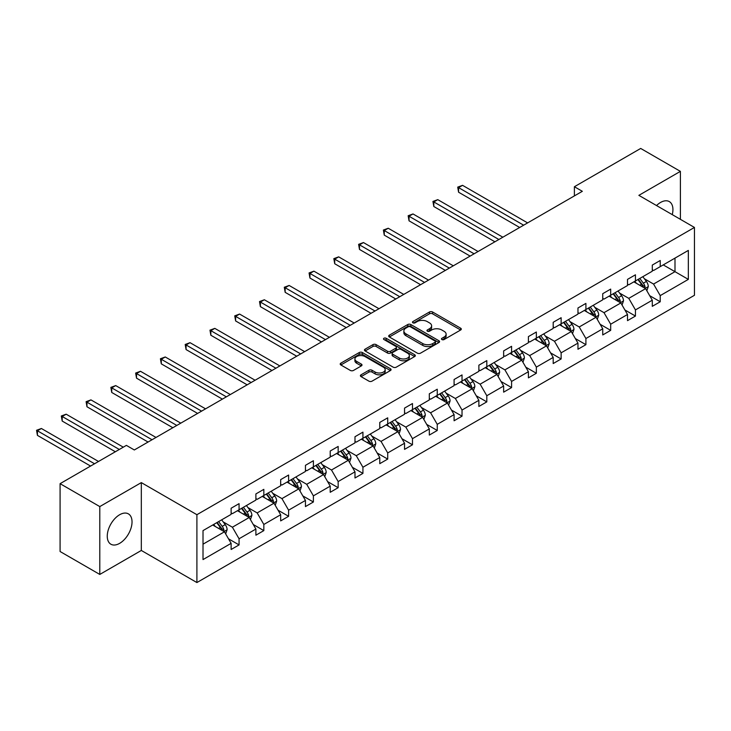 <?xml version="1.0" encoding="UTF-8"?>
<svg xmlns="http://www.w3.org/2000/svg" width="731" height="731" viewBox="0 0 731 731"><rect width="100%" height="100%" fill="white"/><g stroke="black" fill="none" stroke-linecap="round" stroke-linejoin="round"><path stroke-width="1.1" d="M441.908 339.559A1.544 0.895 0 0 0 444.092 339.559L460.649 329.992A2.202 1.27 0 0 0 461.298 329.096A2.202 1.27 0 0 0 460.649 328.192L432.597 311.991A2.202 1.27 0 0 0 429.481 311.991L412.914 321.558A1.544 0.895 0 0 0 412.458 322.188A1.544 0.895 0 0 0 412.914 322.819A1.544 0.895 0 0 0 415.098 322.819L417.237 321.576A7.054 4.075 0 0 1 427.215 321.576L429.554 322.928A7.054 4.075 0 0 1 431.619 325.807A7.054 4.075 0 0 1 429.554 328.685L427.416 329.928A1.544 0.895 0 0 0 426.959 330.558A1.544 0.895 0 0 0 427.416 331.189A1.544 0.895 0 0 0 429.59 331.189L431.738 329.946A7.054 4.075 0 0 1 441.716 329.946L444.055 331.298A7.054 4.075 0 0 1 446.12 334.177A7.054 4.075 0 0 1 444.055 337.055L441.908 338.298A1.544 0.895 0 0 0 441.46 338.928A1.544 0.895 0 0 0 441.908 339.559L441.908 338.298M119.637 543.352A17.517 10.115 120 0 0 131.087 527.919A17.517 10.115 120 0 0 128.4 513.875A17.517 10.115 120 0 0 119.637 514.743A17.517 10.115 120 0 0 108.197 530.185A17.517 10.115 120 0 0 110.884 544.22A17.517 10.115 120 0 0 119.637 543.352M672.264 214.631A17.517 10.115 120 0 0 669.304 201.592A17.517 10.115 120 0 0 660.541 202.46A17.517 10.115 120 0 0 656.529 205.548M361.041 374.811A2.202 1.27 0 0 0 360.401 375.716A2.202 1.27 0 0 0 361.041 376.611L368.917 381.153A2.202 1.27 0 0 0 372.033 381.153L390.427 370.535A2.202 1.27 0 0 0 391.076 369.639A2.202 1.27 0 0 0 390.427 368.735L362.366 352.534A2.202 1.27 0 0 0 359.25 352.534L340.856 363.161A2.202 1.27 0 0 0 340.207 364.056A2.202 1.27 0 0 0 340.856 364.961L350.368 370.443A2.202 1.27 0 0 0 353.484 370.443L361.352 365.902A2.202 1.27 0 0 0 362 365.007A2.202 1.27 0 0 0 361.352 364.102L356.637 361.379A5.894 3.408 0 0 1 354.91 358.976A5.894 3.408 0 0 1 358.555 355.823A5.894 3.408 0 0 1 364.979 356.564L383.455 367.227A5.894 3.408 0 0 1 385.182 369.639A5.894 3.408 0 0 1 381.536 372.783A5.894 3.408 0 0 1 375.113 372.042L372.033 370.27A2.202 1.27 0 0 0 368.917 370.27L361.041 374.811L361.041 376.611M141.321 482.606L99.791 506.583L60.088 483.666L60.088 551.512L99.791 574.438L141.321 550.461L196.904 582.552L196.904 514.697L141.321 482.606L141.321 550.461M680.397 219.327L680.397 171.374L638.867 195.351L694.45 227.442L196.904 514.697M680.397 171.374L640.694 148.448L574.392 186.734L574.392 195.899M60.088 483.666L126.39 445.38L134.33 449.967L582.333 191.312L574.392 186.734M417.392 353.164A2.202 1.27 0 0 0 420.517 353.164L438.911 342.547A2.202 1.27 0 0 0 439.55 341.651A2.202 1.27 0 0 0 438.911 340.747L410.849 324.546A2.202 1.27 0 0 0 407.734 324.546L389.34 335.173A2.202 1.27 0 0 0 388.691 336.068A2.202 1.27 0 0 0 389.34 336.964L417.392 353.164M384.579 339.888A1.544 0.895 0 0 1 386.142 340.107L414.641 356.564L396.275 367.163A2.202 1.27 0 0 1 393.159 367.163L365.098 350.962L365.098 349.162A2.202 1.27 0 0 0 364.449 350.067A2.202 1.27 0 0 0 365.098 350.962M365.098 349.162L372.965 344.621A2.202 1.27 0 0 1 376.09 344.621L387.467 351.191A2.202 1.27 0 0 0 390.582 351.191L395.809 348.175A2.202 1.27 0 0 0 396.449 347.271A2.202 1.27 0 0 0 395.809 346.375L383.958 339.531A1.544 0.895 0 0 1 383.51 338.901A1.544 0.895 0 0 1 384.46 338.078A1.544 0.895 0 0 1 386.142 338.27L414.669 354.745A2.202 1.27 0 0 1 415.318 355.641A2.202 1.27 0 0 1 414.669 356.545L414.669 354.745M99.791 506.583L99.791 574.438M203.017 530.605L231.124 514.377L231.124 508.237L239.064 503.65L239.064 509.79L255.896 500.077L255.896 493.928L263.836 489.35L263.836 495.49L280.667 485.768L280.667 479.627L288.608 475.04L288.608 481.19L305.448 471.468L305.448 465.327L313.389 460.74L313.389 466.881L330.22 457.167L330.22 451.018L338.161 446.44L338.161 452.58L354.992 442.858L354.992 436.718L362.932 432.131L362.932 438.28L379.773 428.558L379.773 422.417L387.713 417.83L387.713 423.971L404.545 414.258L404.545 408.108L412.485 403.53L412.485 409.671L429.316 399.948L429.316 393.808L437.257 389.221L437.257 395.37L454.088 385.648L454.088 379.508L462.029 374.921L462.029 381.061L478.869 371.348L478.869 365.198L486.809 360.621L486.809 366.761L503.641 357.039L503.641 350.898L511.581 346.311L511.581 352.461L528.412 342.738L528.412 336.598L536.353 332.011L536.353 338.151L553.193 328.438L553.193 322.289L561.134 317.711L561.134 323.851L577.965 314.129L577.965 307.989L585.906 303.402L585.906 309.551L602.737 299.829L602.737 293.688L610.677 289.101L610.677 295.242L627.509 285.529L627.509 279.379L635.449 274.801L635.449 280.942L652.29 271.219L652.29 265.079L660.23 260.492L660.23 266.641L688.337 250.413L688.337 279.379L660.23 295.607L660.23 301.757L652.29 306.335L652.29 300.194L635.449 309.917L635.449 316.057L627.509 320.644L627.509 314.494L610.677 324.217L610.677 330.357L602.737 334.944L602.737 328.804L585.906 338.517L585.906 344.666L577.965 349.244L577.965 343.104L561.134 352.826L561.134 358.967L553.193 363.554L553.193 357.413L536.353 367.126L536.353 373.267L528.412 377.854L528.412 371.714L511.581 381.427L511.581 387.576L503.641 392.154L503.641 386.014L486.809 395.736L486.809 401.876L478.869 406.463L478.869 400.323L462.029 410.036L462.029 416.177L454.088 420.764L454.088 414.623L437.257 424.336L437.257 430.486L429.316 435.073L429.316 428.923L412.485 438.646L412.485 444.786L404.545 449.373L404.545 443.233L387.713 452.946L387.713 459.086L379.773 463.673L379.773 457.533L362.932 467.255L362.932 473.396L354.992 477.983L354.992 471.833L338.161 481.555L338.161 487.696L330.22 492.283L330.22 486.142L313.389 495.856L313.389 501.996L305.448 506.583L305.448 500.443L288.608 510.165L288.608 516.305L280.667 520.892L280.667 514.743L263.836 524.465L263.836 530.605L255.896 535.193L255.896 529.052L239.064 538.765L239.064 544.915L231.124 549.493L231.124 543.352L203.017 559.58L203.017 530.605M196.904 582.552L694.45 295.287L694.45 227.442M237.474 510.713L249.225 517.493L232.394 527.215L223.202 521.907M232.394 527.215L239.064 538.765M249.225 517.493L255.896 529.052M231.124 512.915L232.394 513.646L239.064 509.79M262.246 496.404L274.006 503.193L257.166 512.915L247.973 507.606M257.166 512.915L263.836 524.465M274.006 503.193L280.667 514.743M255.896 498.606L257.166 499.337L263.836 495.49M287.027 482.104L298.778 488.893L281.947 498.606L272.754 493.297M281.947 498.606L288.608 510.165M298.778 488.893L305.448 500.443M280.667 484.306L281.947 485.037L288.608 481.19M311.799 467.803L323.55 474.583L306.718 484.306L297.526 478.997M306.718 484.306L313.389 495.856M323.55 474.583L330.22 486.142M305.448 470.006L306.718 470.737L313.389 466.881M336.571 453.494L348.321 460.283L331.49 470.006L322.298 464.697M331.49 470.006L338.161 481.555M348.321 460.283L354.992 471.833M330.22 455.696L331.49 456.427L338.161 452.58M361.342 439.194L373.102 445.983L356.262 455.696L347.07 450.387M356.262 455.696L362.932 467.255M373.102 445.983L379.773 457.533M354.992 441.396L356.262 442.127L362.932 438.28M386.123 424.894L397.874 431.674L381.043 441.396L371.851 436.087M381.043 441.396L387.713 452.946M397.874 431.674L404.545 443.233M379.773 427.087L381.043 427.827L387.713 423.971M410.895 410.584L422.646 417.374L405.815 427.096L396.622 421.787M405.815 427.096L412.485 438.646M422.646 417.374L429.316 428.923M404.545 412.787L405.815 413.518L412.485 409.671M435.667 396.284L447.418 403.073L430.586 412.787L421.394 407.478M430.586 412.787L437.257 424.336M447.418 403.073L454.088 414.623M429.316 398.486L430.586 399.217L437.257 395.37M460.448 381.984L472.199 388.764L455.358 398.486L446.166 393.177M455.358 398.486L462.029 410.036M472.199 388.764L478.869 400.323M454.088 384.177L455.358 384.917L462.029 381.061M485.22 367.675L496.97 374.464L480.139 384.177L470.947 378.877M480.139 384.177L486.809 395.736M496.97 374.464L503.641 386.014M478.869 369.877L480.139 370.608L486.809 366.761M509.991 353.375L521.742 360.164L504.911 369.877L495.719 364.568M504.911 369.877L511.581 381.427M521.742 360.164L528.412 371.714M503.641 355.577L504.911 356.308L511.581 352.461M534.763 339.074L546.523 345.854L529.683 355.577L520.49 350.268M529.683 355.577L536.353 367.126M546.523 345.854L553.193 357.413M528.412 341.267L529.683 342.007L536.353 338.151M559.544 324.765L571.295 331.554L554.463 341.267L545.271 335.968M554.463 341.267L561.134 352.826M571.295 331.554L577.965 343.104M553.193 326.967L554.463 327.698L561.134 323.851M584.316 310.465L596.067 317.245L579.235 326.967L570.043 321.658M579.235 326.967L585.906 338.517M596.067 317.245L602.737 328.804M577.965 312.667L579.235 313.398L585.906 309.551M609.087 296.165L620.838 302.945L604.007 312.667L594.815 307.358M604.007 312.667L610.677 324.217M620.838 302.945L627.509 314.494M602.737 298.358L604.007 299.098L610.677 295.242M633.868 281.855L645.619 288.644L628.779 298.358L619.586 293.058M628.779 298.358L635.449 309.917M645.619 288.644L652.29 300.194M627.509 284.057L628.779 284.788L635.449 280.942M663.245 264.896L674.996 271.676L653.56 284.057L644.367 278.749M653.56 284.057L660.23 295.607M688.337 279.379L674.996 271.676L674.996 258.107L688.337 250.413M652.29 269.757L653.56 270.488L660.23 266.641M203.017 544.175L224.454 531.803L212.703 525.013M224.454 531.803L231.124 543.352M649.667 295.653L660.23 301.757M624.895 309.962L635.449 316.057M600.114 324.262L610.677 330.357M575.343 338.563L585.906 344.666M550.571 352.872L561.134 358.967M525.79 367.172L536.353 373.267M501.018 381.481L511.581 387.576M476.247 395.782L486.809 401.876M451.475 410.082L462.029 416.177M426.694 424.391L437.257 430.486M401.922 438.691L412.485 444.786M377.15 452.992L387.713 459.086M352.379 467.301L362.932 473.396M327.598 481.601L338.161 487.696M302.826 495.901L313.389 501.996M278.054 510.211L288.608 516.305M253.273 524.511L263.836 530.605M228.501 538.811L239.064 544.915M442.529 339.769L444.055 338.892A7.054 4.075 0 0 0 446.12 336.013L446.12 334.177M431.619 325.807L431.619 327.643A7.054 4.075 0 0 1 429.554 330.522L428.028 331.408M460.621 330.01L432.597 313.827A2.202 1.27 0 0 0 429.481 313.827L413.527 323.038M438.874 342.565L410.849 326.382A2.202 1.27 0 0 0 407.734 326.382L389.367 336.982M435.009 342.282A1.544 0.895 0 0 0 435.466 341.651A1.544 0.895 0 0 0 435.009 341.021L410.383 326.803A1.544 0.895 0 0 0 408.2 326.803L405.943 328.1A7.054 4.075 0 0 0 403.868 330.988A7.054 4.075 0 0 0 405.943 333.866L422.774 343.579A7.054 4.075 0 0 0 432.752 343.579L435.009 342.282L435.009 344.109A1.544 0.895 0 0 0 435.466 343.479L435.466 341.651M403.868 330.988L403.868 332.815A7.054 4.075 0 0 0 405.943 335.693L405.943 333.866M435.009 344.109L432.752 345.416A7.054 4.075 0 0 1 422.774 345.416L405.943 335.693M365.125 350.981L372.965 346.448L372.965 344.621M396.449 347.271L396.449 349.107A2.202 1.27 0 0 1 395.809 350.003L390.582 353.018A2.202 1.27 0 0 1 387.467 353.018L376.09 346.448A2.202 1.27 0 0 0 372.965 346.448M399.272 358.007A5.894 3.408 0 0 0 405.705 358.747A5.894 3.408 0 0 0 409.342 355.595A5.894 3.408 0 0 0 407.615 353.192L401.109 349.436A2.202 1.27 0 0 0 397.993 349.436L392.766 352.452A2.202 1.27 0 0 0 392.118 353.347A2.202 1.27 0 0 0 392.766 354.252L399.272 358.007L399.272 359.835A5.894 3.408 0 0 0 405.705 360.575A5.894 3.408 0 0 0 409.342 357.432L409.342 355.595M392.118 353.347L392.118 355.184A2.202 1.27 0 0 0 392.766 356.079L392.766 354.252M399.272 359.835L392.766 356.079M385.182 369.639L385.182 371.467A5.894 3.408 0 0 1 381.536 374.619A5.894 3.408 0 0 1 375.113 373.879L372.033 372.097A2.202 1.27 0 0 0 368.917 372.097L361.077 376.629M354.91 358.976L354.91 360.803A5.894 3.408 0 0 0 356.637 363.216L356.637 361.379M361.352 364.102L361.352 365.902L356.637 363.216M390.4 370.553L362.366 354.371A2.202 1.27 0 0 0 359.25 354.371L340.884 364.97L340.856 363.161M646.825 290.737L648.287 286.515A5.949 3.436 -120 0 0 646.387 281.444L642.823 276.683M636.427 283.336L634.883 281.271M527.618 222.9L462.559 185.336L458.584 187.629L458.584 192.216L519.677 227.487M644.733 288.133L645.071 286.771A5.949 3.436 -120 0 0 643.362 283.189L639.799 278.429M638.309 279.288L642.238 284.533A3.034 1.754 60 0 1 642.787 285.446L645.071 286.771M637.898 279.534L641.462 284.286A5.949 3.436 60 0 1 642.942 287.1M458.584 192.216L457.716 187.127L523.652 225.194M457.716 187.127L462.559 185.336M622.044 305.037L623.506 300.816A5.949 3.436 -120 0 0 621.606 295.753L618.042 290.993M611.646 297.636L610.102 295.58M502.846 237.21L437.778 199.645L433.812 201.93L433.812 206.517L494.905 241.787M619.961 302.442L620.299 301.071A5.949 3.436 -120 0 0 618.59 297.49L615.027 292.729M613.537 293.597L617.457 298.833A3.034 1.754 60 0 1 618.015 299.756L620.299 301.071M613.117 293.835L616.69 298.595A5.949 3.436 60 0 1 618.17 301.4M433.812 206.517L432.935 201.427L498.871 239.494M432.935 201.427L437.778 199.645M597.273 319.337L598.735 315.125A5.949 3.436 -120 0 0 596.834 310.054L593.27 305.293M586.874 311.945L585.33 309.88M478.074 251.51L413.006 213.945L409.04 216.239L409.04 220.826L470.134 256.097M595.189 316.742L595.518 315.372A5.949 3.436 -120 0 0 593.819 311.799L590.255 307.038M588.766 307.897L592.686 313.133A3.034 1.754 60 0 1 593.234 314.056L595.518 315.372M588.345 308.135L591.909 312.895A5.949 3.436 60 0 1 593.398 315.71M409.04 220.826L408.163 215.736L474.099 253.803M408.163 215.736L413.006 213.945M572.501 333.647L573.963 329.425A5.949 3.436 -120 0 0 572.062 324.354L568.499 319.593M562.102 326.245L560.558 324.18M453.293 265.81L388.234 228.246L384.259 230.539L384.259 235.126L445.353 270.397M570.418 331.042L570.747 329.681A5.949 3.436 -120 0 0 569.047 326.099L565.474 321.338M563.985 322.197L567.914 327.442A3.034 1.754 60 0 1 568.462 328.356L570.747 329.681M563.574 322.444L567.137 327.196A5.949 3.436 60 0 1 568.617 330.01M384.259 235.126L383.391 230.037L449.327 268.103M383.391 230.037L388.234 228.246M547.729 347.947L549.182 343.725A5.949 3.436 -120 0 0 547.291 338.663L543.718 333.903M537.331 340.545L535.777 338.49M428.521 280.119L363.462 242.555L359.488 244.839L359.488 249.426L420.581 284.697M545.637 345.352L545.975 343.981A5.949 3.436 -120 0 0 544.266 340.399L540.702 335.639M539.213 336.507L543.133 341.743A3.034 1.754 60 0 1 543.69 342.665L545.975 343.981M538.802 336.744L542.365 341.505A5.949 3.436 60 0 1 543.846 344.31M359.488 249.426L358.619 244.337L424.556 282.404M358.619 244.337L363.462 242.555M522.948 362.247L524.41 358.035A5.949 3.436 -120 0 0 522.51 352.963L518.946 348.203M512.55 354.855L511.006 352.79M403.75 294.419L338.681 256.855L334.716 259.149L334.716 263.736L395.809 299.006M520.865 359.652L521.203 358.281A5.949 3.436 -120 0 0 519.494 354.709L515.931 349.948M514.441 350.807L518.361 356.043A3.034 1.754 60 0 1 518.909 356.966L521.203 358.281M514.021 351.044L517.594 355.805A5.949 3.436 60 0 1 519.074 358.619M334.716 263.736L333.839 258.646L399.775 296.713M333.839 258.646L338.681 256.855M498.177 376.556L499.638 372.335A5.949 3.436 -120 0 0 497.738 367.264L494.174 362.512M487.778 369.155L486.234 367.09M378.978 308.72L313.91 271.155L309.944 273.449L309.944 278.036L371.037 313.307M496.093 373.952L496.422 372.591A5.949 3.436 -120 0 0 494.723 369.009L491.159 364.248M489.66 365.107L493.589 370.352A3.034 1.754 60 0 1 494.138 371.266L496.422 372.591M489.249 365.354L492.813 370.105A5.949 3.436 60 0 1 494.302 372.92M309.944 278.036L309.067 272.946L375.003 311.013M309.067 272.946L313.91 271.155M473.405 390.857L474.867 386.635A5.949 3.436 -120 0 0 472.966 381.573L469.403 376.812M463.006 383.455L461.462 381.399M354.197 323.029L289.138 285.465L285.163 287.749L285.163 292.336L346.256 327.607M471.321 388.262L471.65 386.891A5.949 3.436 -120 0 0 469.951 383.309L466.378 378.557M464.889 379.416L468.818 384.652A3.034 1.754 60 0 1 469.366 385.575L471.65 386.891M464.477 379.654L468.041 384.415A5.949 3.436 60 0 1 469.521 387.22M285.163 292.336L284.295 287.246L350.231 325.313M284.295 287.246L289.138 285.465M448.633 405.157L450.086 400.944A5.949 3.436 -120 0 0 448.194 395.873L444.622 391.112M438.235 397.765L436.681 395.699M329.425 337.329L264.366 299.765L260.391 302.058L260.391 306.645L321.485 341.916M446.54 402.562L446.879 401.191A5.949 3.436 -120 0 0 445.17 397.618L441.606 392.858M440.117 393.717L444.037 398.952A3.034 1.754 60 0 1 444.594 399.875L446.879 401.191M439.706 393.954L443.269 398.715A5.949 3.436 60 0 1 444.75 401.529M260.391 306.645L259.514 301.556L325.459 339.623M259.514 301.556L264.366 299.765M423.852 419.466L425.314 415.245A5.949 3.436 -120 0 0 423.413 410.173L419.85 405.422M413.454 412.065L411.909 410M304.653 351.629L239.585 314.065L235.62 316.359L235.62 320.946L296.713 356.216M421.769 416.862L422.098 415.5A5.949 3.436 -120 0 0 420.398 411.918L416.834 407.158M415.345 408.017L419.265 413.262A3.034 1.754 60 0 1 419.813 414.175L422.098 415.5M414.925 408.263L418.488 413.015A5.949 3.436 60 0 1 419.978 415.829M235.62 320.946L234.742 315.856L300.679 353.923M234.742 315.856L239.585 314.065M399.08 433.766L400.542 429.545A5.949 3.436 -120 0 0 398.642 424.483L395.078 419.722M388.682 426.365L387.138 424.309M279.882 365.939L214.813 328.374L210.848 330.668L210.848 335.246L271.941 370.516M396.997 431.171L397.326 429.801A5.949 3.436 -120 0 0 395.626 426.219L392.063 421.467M390.564 422.326L394.493 427.562A3.034 1.754 60 0 1 395.042 428.485L397.326 429.801M390.153 422.564L393.717 427.324A5.949 3.436 60 0 1 395.197 430.13M210.848 335.246L209.971 330.156L275.907 368.232M209.971 330.156L214.813 328.374M374.309 448.066L375.771 443.854A5.949 3.436 -120 0 0 373.87 438.783L370.297 434.022M363.91 440.674L362.357 438.609M255.101 380.239L190.042 342.675L186.067 344.968L186.067 349.555L247.16 384.826M372.216 445.471L372.554 444.11A5.949 3.436 -120 0 0 370.845 440.528L367.282 435.767M365.792 436.626L369.722 441.862A3.034 1.754 60 0 1 370.27 442.785L372.554 444.11M365.381 436.864L368.945 441.625A5.949 3.436 60 0 1 370.425 444.439M186.067 349.555L185.199 344.465L251.135 382.532M185.199 344.465L190.042 342.675M349.528 462.376L350.99 458.154A5.949 3.436 -120 0 0 349.089 453.083L345.525 448.331M339.129 454.974L337.585 452.909M230.329 394.539L165.261 356.975L161.295 359.268L161.295 363.855L222.388 399.126M347.444 459.772L347.782 458.41A5.949 3.436 -120 0 0 346.074 454.828L342.51 450.068M341.021 450.926L344.941 456.171A3.034 1.754 60 0 1 345.498 457.085L347.782 458.41M340.6 451.173L344.173 455.925A5.949 3.436 60 0 1 345.653 458.739M161.295 363.855L160.418 358.766L226.354 396.832M160.418 358.766L165.261 356.975M324.756 476.676L326.218 472.454A5.949 3.436 -120 0 0 324.317 467.392L320.754 462.632M314.357 469.275L312.813 467.219M205.557 408.848L140.489 371.284L136.523 373.578L136.523 378.155L197.617 413.426M322.673 474.081L323.001 472.71A5.949 3.436 -120 0 0 321.302 469.128L317.738 464.377M316.249 465.236L320.169 470.472A3.034 1.754 60 0 1 320.717 471.394L323.001 472.71M315.829 465.473L319.392 470.234A5.949 3.436 60 0 1 320.882 473.039M136.523 378.155L135.646 373.066L201.582 411.142M135.646 373.066L140.489 371.284M299.984 490.976L301.446 486.764A5.949 3.436 -120 0 0 299.546 481.692L295.982 476.932M289.586 483.584L288.041 481.519M180.776 423.148L115.717 385.584L111.742 387.878L111.742 392.465L172.836 427.736M297.901 488.381L298.23 487.02A5.949 3.436 -120 0 0 296.53 483.438L292.957 478.677M291.468 479.536L295.397 484.772A3.034 1.754 60 0 1 295.945 485.695L298.23 487.02M291.057 479.774L294.62 484.534A5.949 3.436 60 0 1 296.101 487.349M111.742 392.465L110.874 387.375L176.811 425.442M110.874 387.375L115.717 385.584M275.212 505.285L276.665 501.064A5.949 3.436 -120 0 0 274.774 495.993L271.201 491.241M264.814 497.884L263.261 495.819M156.005 437.449L90.946 399.884L86.971 402.178L86.971 406.765L148.064 442.036M273.12 502.681L273.458 501.32A5.949 3.436 -120 0 0 271.749 497.738L268.186 492.977M266.696 493.836L270.616 499.081A3.034 1.754 60 0 1 271.174 499.995L273.458 501.32M266.285 494.083L269.849 498.844A5.949 3.436 60 0 1 271.329 501.649M86.971 406.765L86.103 401.675L152.039 439.742M86.103 401.675L90.946 399.884M250.431 519.586L251.893 515.364A5.949 3.436 -120 0 0 249.993 510.302L246.429 505.541M240.033 512.184L238.489 510.128M123.292 447.171L66.165 414.194L62.199 416.487L62.199 421.065L115.352 451.758M248.348 516.991L248.686 515.62A5.949 3.436 -120 0 0 246.977 512.038L243.414 507.287M241.924 508.146L245.844 513.381A3.034 1.754 60 0 1 246.393 514.304L248.686 515.62M241.504 508.383L245.077 513.144A5.949 3.436 60 0 1 246.557 515.949M62.199 421.065L61.322 415.976L119.317 449.464M61.322 415.976L66.165 414.194M225.66 533.886L227.122 529.673A5.949 3.436 -120 0 0 225.221 524.602L221.657 519.842M215.261 526.494L213.717 524.429M98.521 461.471L41.393 428.494L37.427 430.787L37.427 435.374L90.58 466.058M223.576 531.291L223.905 529.929A5.949 3.436 -120 0 0 222.206 526.347L218.642 521.587M217.144 522.446L221.073 527.681A3.034 1.754 60 0 1 221.621 528.604L223.905 529.929M216.732 522.683L220.296 527.444A5.949 3.436 60 0 1 221.785 530.258M37.427 435.374L36.55 430.285L94.546 463.765M36.55 430.285L41.393 428.494M444.055 338.892L444.055 337.055M427.416 331.189L427.416 329.928M429.554 330.522L429.554 328.685M412.914 322.819L412.914 321.558M429.481 313.827L429.481 311.991M432.597 313.827L432.597 311.991M460.649 329.992L460.649 328.192M389.34 336.964L389.34 335.173M407.734 326.382L407.734 324.546M410.849 326.382L410.849 324.546M438.911 342.547L438.911 340.747M422.774 345.416L422.774 343.579M432.752 345.416L432.752 343.579M376.09 346.448L376.09 344.621M387.467 353.018L387.467 351.191M390.582 353.018L390.582 351.191M395.809 350.003L395.809 348.175M386.142 340.107L386.142 338.27M368.917 372.097L368.917 370.27M372.033 372.097L372.033 370.27M375.113 373.879L375.113 372.042M359.25 354.371L359.25 352.534M362.366 354.371L362.366 352.534M390.427 370.535L390.427 368.735M645.19 288.398L648.242 286.634M643.362 283.189L646.387 281.444M639.771 285.264L641.462 284.286M620.409 302.698L623.47 300.934M618.59 297.49L621.606 295.753M614.99 299.573L616.69 298.595M595.637 316.998L598.698 315.235M593.819 311.799L596.834 310.054M590.219 313.873L591.909 312.895M570.865 331.307L573.917 329.544M569.047 326.099L572.062 324.354M565.447 328.173L567.137 327.196M546.094 345.608L549.145 343.844M544.266 340.399L547.291 338.663M540.675 342.483L542.365 341.505M521.313 359.908L524.374 358.144M519.494 354.709L522.51 352.963M515.894 356.783L517.594 355.805M496.541 374.217L499.602 372.454M494.723 369.009L497.738 367.264M491.122 371.083L492.813 370.105M471.769 388.517L474.821 386.754M469.951 383.309L472.966 381.573M466.351 385.392L468.041 384.415M446.997 402.818L450.049 401.054M445.17 397.618L448.194 395.873M441.579 399.693L443.269 398.715M422.216 417.127L425.278 415.363M420.398 411.918L423.413 410.173M416.798 413.993L418.488 413.015M397.445 431.427L400.506 429.664M395.626 426.219L398.642 424.483M392.026 428.302L393.717 427.324M372.673 445.727L375.725 443.964M370.845 440.528L373.87 438.783M367.254 442.602L368.945 441.625M347.892 460.037L350.953 458.273M346.074 454.828L349.089 453.083M342.474 456.902L344.173 455.925M323.12 474.337L326.181 472.573M321.302 469.128L324.317 467.392M317.702 471.212L319.392 470.234M298.349 488.637L301.4 486.873M296.53 483.438L299.546 481.692M292.93 485.512L294.62 484.534M273.577 502.946L276.629 501.183M271.749 497.738L274.774 495.993M268.158 499.812L269.849 498.844M248.796 517.246L251.857 515.483M246.977 512.038L249.993 510.302M243.377 514.121L245.077 513.144M224.024 531.556L227.085 529.783M222.206 526.347L225.221 524.602M218.606 528.422L220.296 527.444"/></g></svg>
